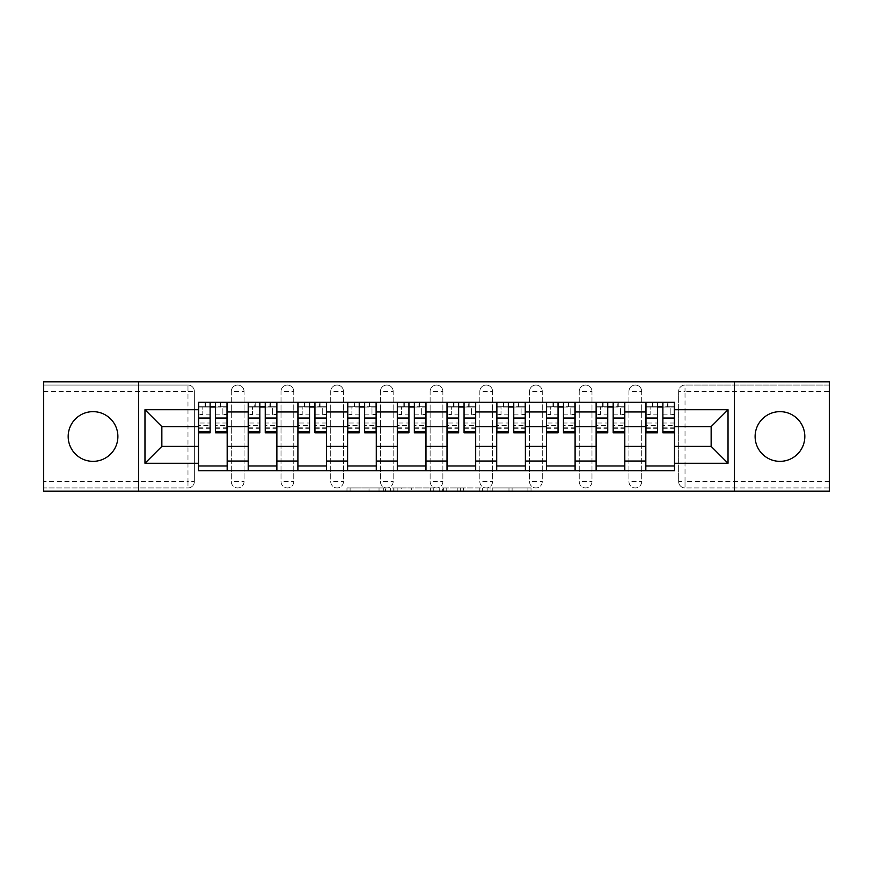 <?xml version="1.0" encoding="UTF-8"?>
<svg xmlns="http://www.w3.org/2000/svg" width="873" height="873" viewBox="0 0 873 873"><rect width="100%" height="100%" fill="white"/><g stroke="black" fill="none" stroke-linecap="round" stroke-linejoin="round"><path stroke-width="0.65" stroke-dasharray="4.37 3.27" d="M385.528 491.139L350.106 491.139L385.528 491.139L385.528 487.952L369.028 487.952L369.028 491.139L369.028 487.952L385.528 487.952L385.528 491.139L385.528 487.952L369.028 487.952L369.028 491.139L369.028 487.952L385.528 487.952L350.106 487.952L385.528 487.952M779.96 461.348A24.848 24.848 0 0 1 755.112 436.5A24.848 24.848 0 0 1 779.96 411.652A24.848 24.848 0 0 1 804.819 436.5A24.848 24.848 0 0 1 779.96 461.348M93.04 461.348A24.848 24.848 0 0 1 68.181 436.5A24.848 24.848 0 0 1 93.04 411.652A24.848 24.848 0 0 1 117.888 436.5A24.848 24.848 0 0 1 93.04 461.348M628.942 391.42A6.373 6.373 0 0 1 635.315 385.048A6.373 6.373 0 0 1 641.688 391.42A6.373 6.373 0 0 0 635.315 385.048A6.373 6.373 0 0 0 628.942 391.42L628.942 481.58A6.373 6.373 0 0 0 635.315 487.952A6.373 6.373 0 0 0 641.688 481.58L641.688 391.42A6.373 6.373 0 0 0 635.315 385.048A6.373 6.373 0 0 0 628.942 391.42L628.942 481.58A6.373 6.373 0 0 0 635.315 487.952A6.373 6.373 0 0 0 641.688 481.58L641.688 391.42L628.942 391.42M579.236 391.42A6.373 6.373 0 0 1 585.608 385.048A6.373 6.373 0 0 1 591.981 391.42A6.373 6.373 0 0 0 585.608 385.048A6.373 6.373 0 0 0 579.236 391.42L579.236 481.58A6.373 6.373 0 0 0 585.608 487.952A6.373 6.373 0 0 0 591.981 481.58L591.981 391.42A6.373 6.373 0 0 0 585.608 385.048A6.373 6.373 0 0 0 579.236 391.42L579.236 481.58A6.373 6.373 0 0 0 585.608 487.952A6.373 6.373 0 0 0 591.981 481.58L591.981 391.42L579.236 391.42M529.54 391.42A6.373 6.373 0 0 1 535.902 385.048A6.373 6.373 0 0 1 542.275 391.42A6.373 6.373 0 0 0 535.902 385.048A6.373 6.373 0 0 0 529.54 391.42L529.54 481.58A6.373 6.373 0 0 0 535.902 487.952A6.373 6.373 0 0 0 542.275 481.58L542.275 391.42A6.373 6.373 0 0 0 535.902 385.048A6.373 6.373 0 0 0 529.54 391.42L529.54 481.58A6.373 6.373 0 0 0 535.902 487.952A6.373 6.373 0 0 0 542.275 481.58L542.275 391.42L529.54 391.42M479.834 391.42A6.373 6.373 0 0 1 486.206 385.048A6.373 6.373 0 0 1 492.579 391.42A6.373 6.373 0 0 0 486.206 385.048A6.373 6.373 0 0 0 479.834 391.42L479.834 481.58A6.373 6.373 0 0 0 486.206 487.952A6.373 6.373 0 0 0 492.579 481.58L492.579 391.42A6.373 6.373 0 0 0 486.206 385.048A6.373 6.373 0 0 0 479.834 391.42L479.834 481.58A6.373 6.373 0 0 0 486.206 487.952A6.373 6.373 0 0 0 492.579 481.58L492.579 391.42L479.834 391.42M430.127 391.42A6.373 6.373 0 0 1 436.5 385.048A6.373 6.373 0 0 1 442.873 391.42A6.373 6.373 0 0 0 436.5 385.048A6.373 6.373 0 0 0 430.127 391.42L430.127 481.58A6.373 6.373 0 0 0 436.5 487.952A6.373 6.373 0 0 0 442.873 481.58L442.873 391.42A6.373 6.373 0 0 0 436.5 385.048A6.373 6.373 0 0 0 430.127 391.42L430.127 481.58A6.373 6.373 0 0 0 436.5 487.952A6.373 6.373 0 0 0 442.873 481.58L442.873 391.42L430.127 391.42M380.421 391.42A6.373 6.373 0 0 1 386.794 385.048A6.373 6.373 0 0 1 393.166 391.42A6.373 6.373 0 0 0 386.794 385.048A6.373 6.373 0 0 0 380.421 391.42L380.421 481.58A6.373 6.373 0 0 0 386.794 487.952A6.373 6.373 0 0 0 393.166 481.58L393.166 391.42A6.373 6.373 0 0 0 386.794 385.048A6.373 6.373 0 0 0 380.421 391.42L380.421 481.58A6.373 6.373 0 0 0 386.794 487.952A6.373 6.373 0 0 0 393.166 481.58L393.166 391.42L380.421 391.42M330.725 391.42A6.373 6.373 0 0 1 337.098 385.048A6.373 6.373 0 0 1 343.46 391.42A6.373 6.373 0 0 0 337.098 385.048A6.373 6.373 0 0 0 330.725 391.42L330.725 481.58A6.373 6.373 0 0 0 337.098 487.952A6.373 6.373 0 0 0 343.46 481.58L343.46 391.42A6.373 6.373 0 0 0 337.098 385.048A6.373 6.373 0 0 0 330.725 391.42L330.725 481.58A6.373 6.373 0 0 0 337.098 487.952A6.373 6.373 0 0 0 343.46 481.58L343.46 391.42L330.725 391.42M281.019 391.42A6.373 6.373 0 0 1 287.392 385.048A6.373 6.373 0 0 1 293.764 391.42A6.373 6.373 0 0 0 287.392 385.048A6.373 6.373 0 0 0 281.019 391.42L281.019 481.58A6.373 6.373 0 0 0 287.392 487.952A6.373 6.373 0 0 0 293.764 481.58L293.764 391.42A6.373 6.373 0 0 0 287.392 385.048A6.373 6.373 0 0 0 281.019 391.42L281.019 481.58A6.373 6.373 0 0 0 287.392 487.952A6.373 6.373 0 0 0 293.764 481.58L293.764 391.42L281.019 391.42M231.312 391.42A6.373 6.373 0 0 1 237.685 385.048A6.373 6.373 0 0 1 244.058 391.42A6.373 6.373 0 0 0 237.685 385.048A6.373 6.373 0 0 0 231.312 391.42L231.312 481.58A6.373 6.373 0 0 0 237.685 487.952A6.373 6.373 0 0 0 244.058 481.58L244.058 391.42A6.373 6.373 0 0 0 237.685 385.048A6.373 6.373 0 0 0 231.312 391.42L231.312 481.58A6.373 6.373 0 0 0 237.685 487.952A6.373 6.373 0 0 0 244.058 481.58L244.058 391.42L231.312 391.42M527.903 491.139L490.997 491.139L527.903 491.139L527.903 487.952L512.102 487.952L531.024 487.952L531.024 491.139L531.024 487.952L490.997 487.952L531.024 487.952L531.024 491.139L531.024 487.952L527.903 487.952L527.903 491.139M508.981 491.139L492.241 491.139L508.981 491.139L508.981 487.952L512.102 487.952L508.981 487.952L508.981 491.139L508.981 487.952L492.241 487.952L492.241 491.139L492.241 487.952L508.981 487.952L508.981 491.139M487.865 491.139L490.997 491.139L487.865 491.139L487.865 487.952L490.997 487.952L487.865 487.952L487.865 491.139M346.974 491.139L350.106 491.139L346.974 491.139L346.974 487.952L350.106 487.952L346.974 487.952L346.974 491.139M829.35 481.58L685.021 481.58L685.021 487.952L829.35 487.952L829.35 491.139L43.65 491.139L43.65 487.952L187.979 487.952A6.373 6.373 0 0 0 194.352 481.58L194.352 391.42A6.373 6.373 0 0 0 187.979 385.048A6.373 6.373 0 0 1 194.352 391.42A6.373 6.373 0 0 0 187.979 385.048L43.65 385.048L43.65 381.861L829.35 381.861L829.35 385.048L685.021 385.048A6.373 6.373 0 0 0 678.648 391.42L678.648 481.58A6.373 6.373 0 0 0 685.021 487.952A6.373 6.373 0 0 1 678.648 481.58A6.373 6.373 0 0 0 685.021 487.952L829.35 487.952L829.35 385.048L685.021 385.048A6.373 6.373 0 0 0 678.648 391.42L678.648 481.58L685.021 481.58L685.021 391.42L829.35 391.42M433.761 491.139L430.64 491.139L433.761 491.139L433.761 487.952L433.761 491.139M393.734 491.139L430.64 491.139L390.602 491.139L393.734 491.139L393.734 487.952L433.761 487.952L390.602 487.952L390.602 491.139L390.602 487.952L393.734 487.952L393.734 491.139M442.36 491.139L482.398 491.139L439.239 491.139L442.36 491.139L442.36 487.952L482.398 487.952L482.398 491.139L482.398 487.952L463.476 487.952L463.476 491.139M194.352 481.58L194.352 391.42L187.979 391.42L187.979 481.58L43.65 481.58L43.65 487.952L187.979 487.952A6.373 6.373 0 0 0 194.352 481.58A6.373 6.373 0 0 1 187.979 487.952L187.979 481.58L194.352 481.58M43.65 391.42L187.979 391.42L187.979 385.048L43.65 385.048L43.65 481.58M645.824 402.246L674.502 402.246L674.502 407.025L645.824 407.025L645.824 402.246L624.795 402.246L624.795 407.025L596.128 407.025L596.128 402.246L575.1 402.246L575.1 407.025L546.422 407.025L546.422 402.246L525.393 402.246L525.393 407.025L496.715 407.025L496.715 402.246L475.687 402.246L475.687 407.025L447.02 407.025L447.02 402.246L425.98 402.246L425.98 407.025L397.313 407.025L397.313 402.246L376.285 402.246L376.285 407.025L347.607 407.025L347.607 402.246L326.578 402.246L326.578 407.025L297.9 407.025L297.9 402.246L276.872 402.246L276.872 407.025L248.205 407.025L248.205 402.246L227.176 402.246L227.176 407.025L198.498 407.025L198.498 465.975L227.176 465.975L227.176 407.025M227.176 465.975L227.176 470.754L248.205 470.754L248.205 465.975L276.872 465.975L276.872 407.025M248.205 407.025L248.205 465.975M276.872 465.975L276.872 470.754L297.9 470.754L297.9 465.975L326.578 465.975L326.578 407.025M297.9 407.025L297.9 465.975M326.578 465.975L326.578 470.754L347.607 470.754L347.607 465.975L376.285 465.975L376.285 407.025M347.607 407.025L347.607 465.975M376.285 465.975L376.285 470.754L397.313 470.754L397.313 465.975L425.98 465.975L425.98 407.025M397.313 407.025L397.313 465.975M425.98 465.975L425.98 470.754L447.02 470.754L447.02 465.975L475.687 465.975L475.687 407.025M447.02 407.025L447.02 465.975M475.687 465.975L475.687 470.754L496.715 470.754L496.715 465.975L525.393 465.975L525.393 407.025M496.715 407.025L496.715 465.975M525.393 465.975L525.393 470.754L546.422 470.754L546.422 465.975L575.1 465.975L575.1 407.025M546.422 407.025L546.422 465.975M575.1 465.975L575.1 470.754L596.128 470.754L596.128 465.975L624.795 465.975L624.795 407.025M596.128 407.025L596.128 465.975M624.795 465.975L624.795 470.754L645.824 470.754L645.824 465.975L674.502 465.975L674.502 407.025M645.824 407.025L645.824 465.975M624.795 446.376L645.824 446.376M575.1 446.376L596.128 446.376M525.393 446.376L546.422 446.376M475.687 446.376L496.715 446.376M425.98 446.376L447.02 446.376M376.285 446.376L397.313 446.376M326.578 446.376L347.607 446.376M276.872 446.376L297.9 446.376M227.176 446.376L248.205 446.376M645.824 426.624L624.795 426.624M596.128 426.624L575.1 426.624M546.422 426.624L525.393 426.624M496.715 426.624L475.687 426.624M447.02 426.624L425.98 426.624M397.313 426.624L376.285 426.624M347.607 426.624L326.578 426.624M297.9 426.624L276.872 426.624M248.205 426.624L227.176 426.624M198.498 426.624L161.854 426.624L161.854 446.376L198.498 446.376M138.6 491.139L138.6 381.861M734.4 491.139L734.4 381.861M674.502 446.376L711.146 446.376L711.146 426.624L674.502 426.624M227.176 470.754L198.498 470.754L198.498 465.975M198.498 407.025L198.498 402.246L227.176 402.246M248.205 402.246L276.872 402.246M297.9 402.246L326.578 402.246M347.607 402.246L376.285 402.246M397.313 402.246L425.98 402.246M447.02 402.246L475.687 402.246M496.715 402.246L525.393 402.246M546.422 402.246L575.1 402.246M596.128 402.246L624.795 402.246M674.502 465.975L674.502 470.754L645.824 470.754M624.795 470.754L596.128 470.754M575.1 470.754L546.422 470.754M525.393 470.754L496.715 470.754M475.687 470.754L447.02 470.754M425.98 470.754L397.313 470.754M376.285 470.754L347.607 470.754M326.578 470.754L297.9 470.754M276.872 470.754L248.205 470.754M198.651 407.025L210.12 407.025M215.544 407.025L227.013 407.025M641.688 481.58A6.373 6.373 0 0 1 635.315 487.952A6.373 6.373 0 0 1 628.942 481.58L641.688 481.58M591.981 481.58A6.373 6.373 0 0 1 585.608 487.952A6.373 6.373 0 0 1 579.236 481.58L591.981 481.58M542.275 481.58A6.373 6.373 0 0 1 535.902 487.952A6.373 6.373 0 0 1 529.54 481.58L542.275 481.58M492.579 481.58A6.373 6.373 0 0 1 486.206 487.952A6.373 6.373 0 0 1 479.834 481.58L492.579 481.58M442.873 481.58A6.373 6.373 0 0 1 436.5 487.952A6.373 6.373 0 0 1 430.127 481.58L442.873 481.58M393.166 481.58A6.373 6.373 0 0 1 386.794 487.952A6.373 6.373 0 0 1 380.421 481.58L393.166 481.58M343.46 481.58A6.373 6.373 0 0 1 337.098 487.952A6.373 6.373 0 0 1 330.725 481.58L343.46 481.58M293.764 481.58A6.373 6.373 0 0 1 287.392 487.952A6.373 6.373 0 0 1 281.019 481.58L293.764 481.58M244.058 481.58A6.373 6.373 0 0 1 237.685 487.952A6.373 6.373 0 0 1 231.312 481.58L244.058 481.58M248.358 407.025L259.827 407.025M265.25 407.025L276.719 407.025M298.064 407.025L309.533 407.025M314.946 407.025L326.415 407.025M347.77 407.025L359.24 407.025M364.652 407.025L376.121 407.025M397.466 407.025L408.935 407.025M414.359 407.025L425.828 407.025M447.172 407.025L458.641 407.025M464.065 407.025L475.534 407.025M496.879 407.025L508.348 407.025M513.761 407.025L525.23 407.025M546.585 407.025L558.054 407.025M563.467 407.025L574.936 407.025M596.281 407.025L607.75 407.025M613.173 407.025L624.642 407.025M645.987 407.025L657.456 407.025M662.88 407.025L674.349 407.025M397.171 491.139L401.711 491.139L397.171 491.139L397.171 487.952L394.989 487.952L394.989 491.139L394.989 487.952L401.711 487.952L397.171 487.952L397.171 491.139M401.711 491.139L411.718 491.139L401.711 491.139L401.711 487.952L411.718 487.952L411.718 491.139L411.718 487.952L401.711 487.952L401.711 491.139M442.36 487.952L460.344 487.952L460.344 491.139L460.344 487.952L457.223 487.952L460.344 487.952L460.344 491.139L460.344 487.952L463.476 487.952M443.615 487.952L443.615 491.139L443.615 487.952M439.239 487.952L439.239 491.139L439.239 487.952M227.013 423.023L215.544 423.023L215.544 406.709L227.013 406.709L227.013 402.573L220.16 402.573L220.16 406.709L227.013 406.709L222.866 406.709L222.866 414.675L227.013 414.675L227.013 406.709L227.013 414.675L222.866 414.675L222.866 406.709L227.013 406.709L227.013 432.833M198.651 402.573L198.651 414.675L202.798 414.675L202.798 406.709L198.651 406.709L198.651 414.675L202.798 414.675L202.798 406.709L198.651 406.709L210.12 406.709L210.12 402.573M215.544 423.023L215.544 425.598L227.013 425.598M215.544 425.598L215.544 432.833M198.651 428.698L210.12 428.698L210.12 423.023L198.651 423.023L198.651 428.698L198.651 406.709L220.16 406.709L220.16 402.573M198.651 414.14L210.12 414.14L210.12 406.709M210.12 414.14L210.12 428.698M210.12 423.023L210.12 432.833M198.651 423.023L198.651 425.598L210.12 425.598M198.651 425.598L198.651 432.833M215.544 406.709L215.544 402.573L205.024 402.573L205.024 406.709M205.504 402.573L205.504 406.709L205.504 402.573M276.719 423.023L265.25 423.023L265.25 406.709L276.719 406.709L276.719 402.573L269.866 402.573L269.866 406.709L276.719 406.709L272.572 406.709L272.572 414.675L276.719 414.675L276.719 406.709L276.719 414.675L272.572 414.675L272.572 406.709L276.719 406.709L276.719 432.833M248.358 402.573L248.358 414.675L252.504 414.675L252.504 406.709L248.358 406.709L248.358 414.675L252.504 414.675L252.504 406.709L248.358 406.709L259.827 406.709L259.827 402.573M265.25 423.023L265.25 425.598L276.719 425.598M265.25 425.598L265.25 432.833M248.358 428.698L259.827 428.698L259.827 423.023L248.358 423.023L248.358 428.698L248.358 406.709L269.866 406.709L269.866 402.573L254.73 402.573L254.73 406.709M248.358 414.14L259.827 414.14L259.827 406.709M259.827 414.14L259.827 428.698M259.827 423.023L259.827 432.833M248.358 423.023L248.358 425.598L259.827 425.598M248.358 425.598L248.358 432.833M265.25 406.709L265.25 402.573M255.211 402.573L255.211 406.709L255.211 402.573M326.415 423.023L314.946 423.023L314.946 406.709L326.415 406.709L326.415 402.573L319.573 402.573L319.573 406.709L326.415 406.709L322.279 406.709L322.279 414.675L326.415 414.675L326.415 406.709L326.415 414.675L322.279 414.675L322.279 406.709L326.415 406.709L326.415 432.833M298.064 402.573L298.064 414.675L302.2 414.675L302.2 406.709L298.064 406.709L298.064 414.675L302.2 414.675L302.2 406.709L298.064 406.709L309.533 406.709L309.533 402.573M314.946 423.023L314.946 425.598L326.415 425.598M314.946 425.598L314.946 432.833M298.064 428.698L309.533 428.698L309.533 423.023L298.064 423.023L298.064 428.698L298.064 406.709L319.573 406.709L319.573 402.573M298.064 414.14L309.533 414.14L309.533 406.709M309.533 414.14L309.533 428.698M309.533 423.023L309.533 432.833M298.064 423.023L298.064 425.598L309.533 425.598M298.064 425.598L298.064 432.833M314.946 406.709L314.946 402.573L304.437 402.573L304.437 406.709M304.917 402.573L304.917 406.709L304.917 402.573M376.121 423.023L364.652 423.023L364.652 406.709L376.121 406.709L376.121 402.573L369.268 402.573L369.268 406.709L376.121 406.709L371.985 406.709L371.985 414.675L376.121 414.675L376.121 406.709L376.121 414.675L371.985 414.675L371.985 406.709L376.121 406.709L376.121 432.833M347.77 402.573L347.77 414.675L351.906 414.675L351.906 406.709L347.77 406.709L347.77 414.675L351.906 414.675L351.906 406.709L347.77 406.709L359.24 406.709L359.24 402.573M364.652 423.023L364.652 425.598L376.121 425.598M364.652 425.598L364.652 432.833M347.77 428.698L359.24 428.698L359.24 423.023L347.77 423.023L347.77 428.698L347.77 406.709L369.268 406.709L369.268 402.573L354.143 402.573L354.143 406.709M347.77 414.14L359.24 414.14L359.24 406.709M359.24 414.14L359.24 428.698M359.24 423.023L359.24 432.833M347.77 423.023L347.77 425.598L359.24 425.598M347.77 425.598L347.77 432.833M364.652 406.709L364.652 402.573M354.613 402.573L354.613 406.709L354.613 402.573M425.828 423.023L414.359 423.023L414.359 406.709L425.828 406.709L425.828 402.573L418.975 402.573L418.975 406.709L425.828 406.709L421.681 406.709L421.681 414.675L425.828 414.675L425.828 406.709L425.828 414.675L421.681 414.675L421.681 406.709L425.828 406.709L425.828 432.833M397.466 402.573L397.466 414.675L401.613 414.675L401.613 406.709L397.466 406.709L397.466 414.675L401.613 414.675L401.613 406.709L397.466 406.709L408.935 406.709L408.935 402.573M414.359 423.023L414.359 425.598L425.828 425.598M414.359 425.598L414.359 432.833M397.466 428.698L408.935 428.698L408.935 423.023L397.466 423.023L397.466 428.698L397.466 406.709L418.975 406.709L418.975 402.573M397.466 414.14L408.935 414.14L408.935 406.709M408.935 414.14L408.935 428.698M408.935 423.023L408.935 432.833M397.466 423.023L397.466 425.598L408.935 425.598M397.466 425.598L397.466 432.833M414.359 406.709L414.359 402.573L403.839 402.573L403.839 406.709M404.319 402.573L404.319 406.709L404.319 402.573M475.534 423.023L464.065 423.023L464.065 406.709L475.534 406.709L475.534 402.573L468.681 402.573L468.681 406.709L475.534 406.709L471.387 406.709L471.387 414.675L475.534 414.675L475.534 406.709L475.534 414.675L471.387 414.675L471.387 406.709L475.534 406.709L475.534 432.833M447.172 402.573L447.172 414.675L451.319 414.675L451.319 406.709L447.172 406.709L447.172 414.675L451.319 414.675L451.319 406.709L447.172 406.709L458.641 406.709L458.641 402.573M464.065 423.023L464.065 425.598L475.534 425.598M464.065 425.598L464.065 432.833M447.172 428.698L458.641 428.698L458.641 423.023L447.172 423.023L447.172 428.698L447.172 406.709L468.681 406.709L468.681 402.573M447.172 414.14L458.641 414.14L458.641 406.709M458.641 414.14L458.641 428.698M458.641 423.023L458.641 432.833M447.172 423.023L447.172 425.598L458.641 425.598M447.172 425.598L447.172 432.833M464.065 406.709L464.065 402.573L453.545 402.573L453.545 406.709M454.025 402.573L454.025 406.709L454.025 402.573M525.23 423.023L513.761 423.023L513.761 406.709L525.23 406.709L525.23 402.573L518.387 402.573L518.387 406.709L525.23 406.709L521.094 406.709L521.094 414.675L525.23 414.675L525.23 406.709L525.23 414.675L521.094 414.675L521.094 406.709L525.23 406.709L525.23 432.833M496.879 402.573L496.879 414.675L501.015 414.675L501.015 406.709L496.879 406.709L496.879 414.675L501.015 414.675L501.015 406.709L496.879 406.709L508.348 406.709L508.348 402.573M513.761 423.023L513.761 425.598L525.23 425.598M513.761 425.598L513.761 432.833M496.879 428.698L508.348 428.698L508.348 423.023L496.879 423.023L496.879 428.698L496.879 406.709L518.387 406.709L518.387 402.573M496.879 414.14L508.348 414.14L508.348 406.709M508.348 414.14L508.348 428.698M508.348 423.023L508.348 432.833M496.879 423.023L496.879 425.598L508.348 425.598M496.879 425.598L496.879 432.833M513.761 406.709L513.761 402.573L503.252 402.573L503.252 406.709M503.732 402.573L503.732 406.709L503.732 402.573M574.936 423.023L563.467 423.023L563.467 406.709L574.936 406.709L574.936 402.573L568.083 402.573L568.083 406.709L574.936 406.709L570.8 406.709L570.8 414.675L574.936 414.675L574.936 406.709L574.936 414.675L570.8 414.675L570.8 406.709L574.936 406.709L574.936 432.833M546.585 402.573L546.585 414.675L550.721 414.675L550.721 406.709L546.585 406.709L546.585 414.675L550.721 414.675L550.721 406.709L546.585 406.709L558.054 406.709L558.054 402.573M563.467 423.023L563.467 425.598L574.936 425.598M563.467 425.598L563.467 432.833M546.585 428.698L558.054 428.698L558.054 423.023L546.585 423.023L546.585 428.698L546.585 406.709L568.083 406.709L568.083 402.573M546.585 414.14L558.054 414.14L558.054 406.709M558.054 414.14L558.054 428.698M558.054 423.023L558.054 432.833M546.585 423.023L546.585 425.598L558.054 425.598M546.585 425.598L546.585 432.833M563.467 406.709L563.467 402.573L552.958 402.573L552.958 406.709M553.427 402.573L553.427 406.709L553.427 402.573M624.642 423.023L613.173 423.023L613.173 406.709L624.642 406.709L624.642 402.573L617.789 402.573L617.789 406.709L624.642 406.709L620.496 406.709L620.496 414.675L624.642 414.675L624.642 406.709L624.642 414.675L620.496 414.675L620.496 406.709L624.642 406.709L624.642 432.833M596.281 402.573L596.281 414.675L600.428 414.675L600.428 406.709L596.281 406.709L596.281 414.675L600.428 414.675L600.428 406.709L596.281 406.709L607.75 406.709L607.75 402.573M613.173 423.023L613.173 425.598L624.642 425.598M613.173 425.598L613.173 432.833M596.281 428.698L607.75 428.698L607.75 423.023L596.281 423.023L596.281 428.698L596.281 406.709L617.789 406.709L617.789 402.573M596.281 414.14L607.75 414.14L607.75 406.709M607.75 414.14L607.75 428.698M607.75 423.023L607.75 432.833M596.281 423.023L596.281 425.598L607.75 425.598M596.281 425.598L596.281 432.833M613.173 406.709L613.173 402.573L602.654 402.573L602.654 406.709M603.134 402.573L603.134 406.709L603.134 402.573M674.349 423.023L662.88 423.023L662.88 406.709L674.349 406.709L674.349 402.573L667.496 402.573L667.496 406.709L674.349 406.709L670.202 406.709L670.202 414.675L674.349 414.675L674.349 406.709L674.349 414.675L670.202 414.675L670.202 406.709L674.349 406.709L674.349 432.833M645.987 402.573L645.987 414.675L650.134 414.675L650.134 406.709L645.987 406.709L645.987 414.675L650.134 414.675L650.134 406.709L645.987 406.709L657.456 406.709L657.456 402.573M662.88 423.023L662.88 425.598L674.349 425.598M662.88 425.598L662.88 432.833M645.987 428.698L657.456 428.698L657.456 423.023L645.987 423.023L645.987 428.698L645.987 406.709L667.496 406.709L667.496 402.573M645.987 414.14L657.456 414.14L657.456 406.709M657.456 414.14L657.456 428.698M657.456 423.023L657.456 432.833M645.987 423.023L645.987 425.598L657.456 425.598M645.987 425.598L645.987 432.833M662.88 406.709L662.88 402.573L652.36 402.573L652.36 406.709M652.84 402.573L652.84 406.709L652.84 402.573M383.334 487.952L383.334 491.139L383.334 487.952M685.021 385.048A6.373 6.373 0 0 0 678.648 391.42L685.021 391.42L685.021 385.048M379.035 487.952L379.035 491.139L379.035 487.952M350.106 487.952L350.106 491.139L350.106 487.952M430.64 487.952L430.64 491.139L430.64 487.952M479.266 487.952L479.266 491.139L479.266 487.952M457.223 487.952L457.223 491.139L457.223 487.952M446.747 487.952L446.747 491.139L446.747 487.952M512.102 487.952L512.102 491.139L512.102 487.952M490.997 487.952L490.997 491.139L490.997 487.952M220.64 402.573L220.64 406.709M215.544 414.14L227.013 414.14M215.544 427.835L227.013 427.835M198.651 427.835L210.12 427.835M270.346 402.573L270.346 406.709M265.25 414.14L276.719 414.14M265.25 427.835L276.719 427.835M248.358 427.835L259.827 427.835M320.042 402.573L320.042 406.709M314.946 414.14L326.415 414.14M314.946 427.835L326.415 427.835M298.064 427.835L309.533 427.835M369.748 402.573L369.748 406.709M364.652 414.14L376.121 414.14M364.652 427.835L376.121 427.835M347.77 427.835L359.24 427.835M419.455 402.573L419.455 406.709M414.359 414.14L425.828 414.14M414.359 427.835L425.828 427.835M397.466 427.835L408.935 427.835M469.161 402.573L469.161 406.709M464.065 414.14L475.534 414.14M464.065 427.835L475.534 427.835M447.172 427.835L458.641 427.835M518.857 402.573L518.857 406.709M513.761 414.14L525.23 414.14M513.761 427.835L525.23 427.835M496.879 427.835L508.348 427.835M568.563 402.573L568.563 406.709M563.467 414.14L574.936 414.14M563.467 427.835L574.936 427.835M546.585 427.835L558.054 427.835M618.27 402.573L618.27 406.709M613.173 414.14L624.642 414.14M613.173 427.835L624.642 427.835M596.281 427.835L607.75 427.835M667.976 402.573L667.976 406.709M662.88 414.14L674.349 414.14M662.88 427.835L674.349 427.835M645.987 427.835L657.456 427.835M215.544 428.698L227.013 428.698M265.25 428.698L276.719 428.698M314.946 428.698L326.415 428.698M364.652 428.698L376.121 428.698M414.359 428.698L425.828 428.698M464.065 428.698L475.534 428.698M513.761 428.698L525.23 428.698M563.467 428.698L574.936 428.698M613.173 428.698L624.642 428.698M662.88 428.698L674.349 428.698"/><path stroke-width="1.31" d="M779.96 411.652A24.848 24.848 0 0 0 755.112 436.5A24.848 24.848 0 0 0 779.96 461.348A24.848 24.848 0 0 0 804.819 436.5A24.848 24.848 0 0 0 779.96 411.652M93.04 411.652A24.848 24.848 0 0 0 68.181 436.5A24.848 24.848 0 0 0 93.04 461.348A24.848 24.848 0 0 0 117.888 436.5A24.848 24.848 0 0 0 93.04 411.652M734.4 491.139L829.35 491.139L829.35 381.861L43.65 381.861L43.65 491.139L734.4 491.139L734.4 381.861M248.205 470.754L248.205 411.969L227.176 411.969L227.176 470.754M227.176 411.969L227.176 402.246M248.205 411.969L248.205 402.246M276.872 402.246L276.872 470.754M297.9 470.754L297.9 402.246M326.578 402.246L326.578 470.754M347.607 470.754L347.607 402.246M376.285 402.246L376.285 470.754M397.313 470.754L397.313 402.246M425.98 402.246L425.98 470.754M447.02 470.754L447.02 402.246M475.687 402.246L475.687 470.754M496.715 470.754L496.715 402.246M525.393 402.246L525.393 470.754M546.422 470.754L546.422 402.246M575.1 402.246L575.1 470.754M596.128 470.754L596.128 402.246M624.795 402.246L624.795 470.754M645.824 470.754L645.824 402.246M645.824 446.376L624.795 446.376M596.128 446.376L575.1 446.376M546.422 446.376L525.393 446.376M496.715 446.376L475.687 446.376M447.02 446.376L425.98 446.376M397.313 446.376L376.285 446.376M347.607 446.376L326.578 446.376M297.9 446.376L276.872 446.376M248.205 446.376L227.176 446.376M645.824 426.624L624.795 426.624M596.128 426.624L575.1 426.624M546.422 426.624L525.393 426.624M496.715 426.624L475.687 426.624M447.02 426.624L425.98 426.624M397.313 426.624L376.285 426.624M347.607 426.624L326.578 426.624M297.9 426.624L276.872 426.624M248.205 426.624L227.176 426.624M161.854 446.376L198.498 446.376L198.498 426.624L161.854 426.624L161.854 446.376L144.973 463.268L144.973 409.732L198.498 409.732L198.498 426.624M674.502 426.624L674.502 446.376L711.146 446.376L711.146 426.624L674.502 426.624L674.502 402.246L198.498 402.246L198.498 409.732M674.502 409.732L728.027 409.732L728.027 463.268L674.502 463.268L674.502 446.376M198.498 446.376L198.498 470.754L674.502 470.754L674.502 463.268M198.498 463.268L144.973 463.268M138.6 491.139L138.6 381.861M227.176 465.975L198.498 465.975M210.12 407.025L215.544 407.025M276.872 465.975L248.205 465.975M259.827 407.025L265.25 407.025M326.578 465.975L297.9 465.975M309.533 407.025L314.946 407.025M376.285 465.975L347.607 465.975M359.24 407.025L364.652 407.025M425.98 465.975L397.313 465.975M408.935 407.025L414.359 407.025M475.687 465.975L447.02 465.975M458.641 407.025L464.065 407.025M525.393 465.975L496.715 465.975M508.348 407.025L513.761 407.025M575.1 465.975L546.422 465.975M558.054 407.025L563.467 407.025M624.795 465.975L596.128 465.975M607.75 407.025L613.173 407.025M674.502 465.975L645.824 465.975M657.456 407.025L662.88 407.025M144.973 409.732L161.854 426.624M711.146 446.376L728.027 463.268M711.146 426.624L728.027 409.732M215.544 432.833L215.544 402.573L227.013 402.573L227.013 432.833L215.544 432.833M210.12 406.709L215.544 406.709M205.024 402.573L198.651 402.573L198.651 432.833L210.12 432.833L210.12 402.573L220.16 402.573M198.651 402.573L210.12 402.573M265.25 432.833L265.25 402.573L276.719 402.573L276.719 432.833L265.25 432.833M259.827 406.709L265.25 406.709M254.73 402.573L248.358 402.573L248.358 432.833L259.827 432.833L259.827 402.573L265.25 402.573M248.358 402.573L259.827 402.573M314.946 432.833L314.946 402.573L326.415 402.573L326.415 432.833L314.946 432.833M309.533 406.709L314.946 406.709M304.437 402.573L298.064 402.573L298.064 432.833L309.533 432.833L309.533 402.573L319.573 402.573M298.064 402.573L309.533 402.573M364.652 432.833L364.652 402.573L376.121 402.573L376.121 432.833L364.652 432.833M359.24 406.709L364.652 406.709M354.143 402.573L347.77 402.573L347.77 432.833L359.24 432.833L359.24 402.573L364.652 402.573M347.77 402.573L359.24 402.573M414.359 432.833L414.359 402.573L425.828 402.573L425.828 432.833L414.359 432.833M408.935 406.709L414.359 406.709M403.839 402.573L397.466 402.573L397.466 432.833L408.935 432.833L408.935 402.573L418.975 402.573M397.466 402.573L408.935 402.573M464.065 432.833L464.065 402.573L475.534 402.573L475.534 432.833L464.065 432.833M458.641 406.709L464.065 406.709M453.545 402.573L447.172 402.573L447.172 432.833L458.641 432.833L458.641 402.573L468.681 402.573M447.172 402.573L458.641 402.573M513.761 432.833L513.761 402.573L525.23 402.573L525.23 432.833L513.761 432.833M508.348 406.709L513.761 406.709M503.252 402.573L496.879 402.573L496.879 432.833L508.348 432.833L508.348 402.573L518.387 402.573M496.879 402.573L508.348 402.573M563.467 432.833L563.467 402.573L574.936 402.573L574.936 432.833L563.467 432.833M558.054 406.709L563.467 406.709M552.958 402.573L546.585 402.573L546.585 432.833L558.054 432.833L558.054 402.573L568.083 402.573M546.585 402.573L558.054 402.573M613.173 432.833L613.173 402.573L624.642 402.573L624.642 432.833L613.173 432.833M607.75 406.709L613.173 406.709M602.654 402.573L596.281 402.573L596.281 432.833L607.75 432.833L607.75 402.573L617.789 402.573M596.281 402.573L607.75 402.573M662.88 432.833L662.88 402.573L674.349 402.573L674.349 432.833L662.88 432.833M657.456 406.709L662.88 406.709M652.36 402.573L645.987 402.573L645.987 432.833L657.456 432.833L657.456 402.573L667.496 402.573M645.987 402.573L657.456 402.573M596.128 411.969L575.1 411.969M546.422 411.969L525.393 411.969M496.715 411.969L475.687 411.969M447.02 411.969L425.98 411.969M397.313 411.969L376.285 411.969M347.607 411.969L326.578 411.969M297.9 411.969L276.872 411.969M645.824 411.969L624.795 411.969M596.128 461.031L575.1 461.031M546.422 461.031L525.393 461.031M496.715 461.031L475.687 461.031M447.02 461.031L425.98 461.031M397.313 461.031L376.285 461.031M347.607 461.031L326.578 461.031M297.9 461.031L276.872 461.031M248.205 461.031L227.176 461.031M645.824 461.031L624.795 461.031M215.544 431.742L227.013 431.742M215.544 418.036L227.013 418.036M198.651 431.742L210.12 431.742M198.651 418.036L210.12 418.036M265.25 431.742L276.719 431.742M265.25 418.036L276.719 418.036M248.358 431.742L259.827 431.742M248.358 418.036L259.827 418.036M314.946 431.742L326.415 431.742M314.946 418.036L326.415 418.036M298.064 431.742L309.533 431.742M298.064 418.036L309.533 418.036M364.652 431.742L376.121 431.742M364.652 418.036L376.121 418.036M347.77 431.742L359.24 431.742M347.77 418.036L359.24 418.036M414.359 431.742L425.828 431.742M414.359 418.036L425.828 418.036M397.466 431.742L408.935 431.742M397.466 418.036L408.935 418.036M464.065 431.742L475.534 431.742M464.065 418.036L475.534 418.036M447.172 431.742L458.641 431.742M447.172 418.036L458.641 418.036M513.761 431.742L525.23 431.742M513.761 418.036L525.23 418.036M496.879 431.742L508.348 431.742M496.879 418.036L508.348 418.036M563.467 431.742L574.936 431.742M563.467 418.036L574.936 418.036M546.585 431.742L558.054 431.742M546.585 418.036L558.054 418.036M613.173 431.742L624.642 431.742M613.173 418.036L624.642 418.036M596.281 431.742L607.75 431.742M596.281 418.036L607.75 418.036M662.88 431.742L674.349 431.742M662.88 418.036L674.349 418.036M645.987 431.742L657.456 431.742M645.987 418.036L657.456 418.036"/></g></svg>
